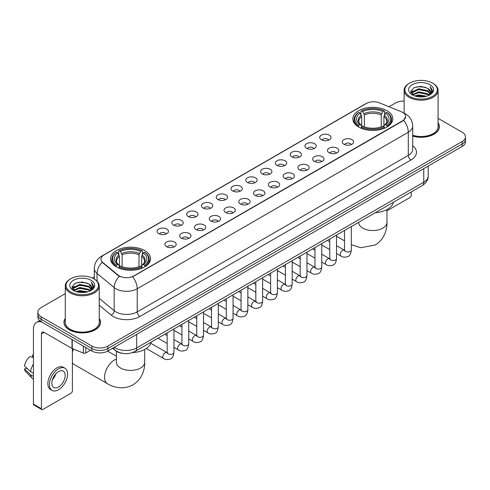 <?xml version="1.0" encoding="UTF-8"?>
<svg xmlns="http://www.w3.org/2000/svg" width="490" height="490" viewBox="0 0 490 490"><rect width="100%" height="100%" fill="white"/><g stroke="black" fill="none" stroke-linecap="round" stroke-linejoin="round"><path stroke-width="0.73" d="M144.697 250.561A19.998 11.546 0 0 0 122.904 248.056A19.998 11.546 0 0 0 110.556 258.726A19.998 11.546 0 0 0 116.418 266.885A19.998 11.546 0 0 0 138.211 269.39A19.998 11.546 0 0 0 150.553 258.726A19.998 11.546 0 0 0 144.697 250.561M386.947 110.697A19.998 11.546 0 0 0 365.154 108.192A19.998 11.546 0 0 0 352.812 118.862A19.998 11.546 0 0 0 358.668 127.026A19.998 11.546 0 0 0 380.461 129.525A19.998 11.546 0 0 0 392.802 118.862A19.998 11.546 0 0 0 386.947 110.697M321.366 139.779A5.66 3.265 180 0 1 320.246 138.854A5.66 3.265 180 0 1 322.12 134.793A5.66 3.265 180 0 1 329.372 135.16A5.66 3.265 180 0 1 330.499 138.854A5.66 3.265 180 0 1 321.366 139.779M328.686 140.115A3.393 1.96 0 0 0 327.773 139.16A3.393 1.96 0 0 0 324.429 138.664A3.393 1.96 0 0 0 322.059 140.115M306.587 148.311A5.66 3.265 180 0 1 305.466 147.386A5.66 3.265 180 0 1 307.34 143.325A5.66 3.265 180 0 1 314.592 143.692A5.66 3.265 180 0 1 315.713 147.386A5.66 3.265 180 0 1 306.587 148.311M313.9 148.654A3.393 1.96 0 0 0 312.994 147.698A3.393 1.96 0 0 0 309.643 147.202A3.393 1.96 0 0 0 307.279 148.654M291.807 156.843A5.66 3.265 180 0 1 290.686 155.924A5.66 3.265 180 0 1 292.561 151.863A5.66 3.265 180 0 1 299.813 152.225A5.66 3.265 180 0 1 300.934 155.924A5.66 3.265 180 0 1 291.807 156.843M299.121 157.186A3.393 1.96 0 0 0 298.214 156.23A3.393 1.96 0 0 0 294.864 155.734A3.393 1.96 0 0 0 292.499 157.186M277.028 165.381A5.66 3.265 180 0 1 275.907 164.456A5.66 3.265 180 0 1 277.781 160.395A5.66 3.265 180 0 1 285.033 160.757A5.66 3.265 180 0 1 286.154 164.456A5.66 3.265 180 0 1 277.028 165.381M284.341 165.718A3.393 1.96 0 0 0 283.428 164.763A3.393 1.96 0 0 0 280.084 164.266A3.393 1.96 0 0 0 277.72 165.718M262.248 173.913A5.66 3.265 180 0 1 261.121 172.988A5.66 3.265 180 0 1 263.001 168.928A5.66 3.265 180 0 1 270.253 169.289A5.66 3.265 180 0 1 271.374 172.988A5.66 3.265 180 0 1 262.248 173.913M269.561 174.25A3.393 1.96 0 0 0 268.649 173.295A3.393 1.96 0 0 0 265.304 172.799A3.393 1.96 0 0 0 262.934 174.25M247.468 182.445A5.66 3.265 180 0 1 246.341 181.521A5.66 3.265 180 0 1 248.216 177.46A5.66 3.265 180 0 1 255.468 177.827A5.66 3.265 180 0 1 256.595 181.521A5.66 3.265 180 0 1 247.468 182.445M254.782 182.782A3.393 1.96 0 0 0 253.869 181.833A3.393 1.96 0 0 0 250.525 181.331A3.393 1.96 0 0 0 248.154 182.782M232.689 190.978A5.66 3.265 180 0 1 231.562 190.053A5.66 3.265 180 0 1 233.436 185.992A5.66 3.265 180 0 1 240.688 186.359A5.66 3.265 180 0 1 241.815 190.053A5.66 3.265 180 0 1 232.689 190.978M240.002 191.321A3.393 1.96 0 0 0 239.089 190.365A3.393 1.96 0 0 0 235.745 189.869A3.393 1.96 0 0 0 233.375 191.321M217.903 199.516A5.66 3.265 180 0 1 216.782 198.591A5.66 3.265 180 0 1 218.656 194.53A5.66 3.265 180 0 1 225.908 194.891A5.66 3.265 180 0 1 227.029 198.591A5.66 3.265 180 0 1 217.903 199.516M225.222 199.853A3.393 1.96 0 0 0 224.31 198.897A3.393 1.96 0 0 0 220.966 198.401A3.393 1.96 0 0 0 218.595 199.853M203.123 208.048A5.66 3.265 180 0 1 202.003 207.123A5.66 3.265 180 0 1 203.877 203.062A5.66 3.265 180 0 1 211.129 203.424A5.66 3.265 180 0 1 212.25 207.123A5.66 3.265 180 0 1 203.123 208.048M210.437 208.385A3.393 1.96 0 0 0 209.53 207.429A3.393 1.96 0 0 0 206.18 206.933A3.393 1.96 0 0 0 203.816 208.385M188.344 216.58A5.66 3.265 180 0 1 187.223 215.655A5.66 3.265 180 0 1 189.097 211.594A5.66 3.265 180 0 1 196.349 211.962A5.66 3.265 180 0 1 197.47 215.655A5.66 3.265 180 0 1 188.344 216.58M195.657 216.917A3.393 1.96 0 0 0 194.744 215.961A3.393 1.96 0 0 0 191.4 215.465A3.393 1.96 0 0 0 189.036 216.917M173.564 225.112A5.66 3.265 180 0 1 172.443 224.187A5.66 3.265 180 0 1 174.318 220.126A5.66 3.265 180 0 1 181.57 220.494A5.66 3.265 180 0 1 182.69 224.187A5.66 3.265 180 0 1 173.564 225.112M180.877 225.455A3.393 1.96 0 0 0 179.965 224.5A3.393 1.96 0 0 0 176.621 224.004A3.393 1.96 0 0 0 174.25 225.455M158.785 233.644A5.66 3.265 180 0 1 157.657 232.726A5.66 3.265 180 0 1 159.532 228.665A5.66 3.265 180 0 1 166.79 229.026A5.66 3.265 180 0 1 167.911 232.726A5.66 3.265 180 0 1 158.785 233.644M166.098 233.987A3.393 1.96 0 0 0 165.185 233.032A3.393 1.96 0 0 0 161.841 232.536A3.393 1.96 0 0 0 159.471 233.987M343.913 144.262A5.66 3.265 180 0 1 342.792 143.337A5.66 3.265 180 0 1 344.666 139.276A5.66 3.265 180 0 1 351.918 139.638A5.66 3.265 180 0 1 353.039 143.337A5.66 3.265 180 0 1 343.913 144.262M351.226 144.599A3.393 1.96 0 0 0 350.319 143.644A3.393 1.96 0 0 0 346.969 143.147A3.393 1.96 0 0 0 344.605 144.599M329.133 152.794A5.66 3.265 180 0 1 328.012 151.869A5.66 3.265 180 0 1 329.886 147.809A5.66 3.265 180 0 1 337.138 148.176A5.66 3.265 180 0 1 338.259 151.869A5.66 3.265 180 0 1 329.133 152.794M336.446 153.131A3.393 1.96 0 0 0 335.534 152.176A3.393 1.96 0 0 0 332.189 151.679A3.393 1.96 0 0 0 329.825 153.131M314.353 161.326A5.66 3.265 180 0 1 313.226 160.401A5.66 3.265 180 0 1 315.107 156.341A5.66 3.265 180 0 1 322.359 156.708A5.66 3.265 180 0 1 323.48 160.401A5.66 3.265 180 0 1 314.353 161.326M321.667 161.669A3.393 1.96 0 0 0 320.754 160.714A3.393 1.96 0 0 0 317.41 160.218A3.393 1.96 0 0 0 315.039 161.669M299.574 169.865A5.66 3.265 180 0 1 298.447 168.94A5.66 3.265 180 0 1 300.321 164.879A5.66 3.265 180 0 1 307.573 165.24A5.66 3.265 180 0 1 308.7 168.94A5.66 3.265 180 0 1 299.574 169.865M306.887 170.202A3.393 1.96 0 0 0 305.974 169.246A3.393 1.96 0 0 0 302.63 168.75A3.393 1.96 0 0 0 300.26 170.202M284.794 178.397A5.66 3.265 180 0 1 283.667 177.472A5.66 3.265 180 0 1 285.541 173.411A5.66 3.265 180 0 1 292.793 173.772A5.66 3.265 180 0 1 293.92 177.472A5.66 3.265 180 0 1 284.794 178.397M292.107 178.734A3.393 1.96 0 0 0 291.195 177.778A3.393 1.96 0 0 0 287.851 177.282A3.393 1.96 0 0 0 285.48 178.734M270.008 186.929A5.66 3.265 180 0 1 268.888 186.004A5.66 3.265 180 0 1 270.762 181.943A5.66 3.265 180 0 1 278.014 182.311A5.66 3.265 180 0 1 279.135 186.004A5.66 3.265 180 0 1 270.008 186.929M277.328 187.266A3.393 1.96 0 0 0 276.415 186.31A3.393 1.96 0 0 0 273.071 185.814A3.393 1.96 0 0 0 270.701 187.266M255.229 195.461A5.66 3.265 180 0 1 254.108 194.536A5.66 3.265 180 0 1 255.982 190.475A5.66 3.265 180 0 1 263.234 190.843A5.66 3.265 180 0 1 264.355 194.536A5.66 3.265 180 0 1 255.229 195.461M262.542 195.804A3.393 1.96 0 0 0 261.636 194.849A3.393 1.96 0 0 0 258.285 194.346A3.393 1.96 0 0 0 255.921 195.804M240.449 203.993A5.66 3.265 180 0 1 239.328 203.074A5.66 3.265 180 0 1 241.203 199.007A5.66 3.265 180 0 1 248.454 199.375A5.66 3.265 180 0 1 249.575 203.074A5.66 3.265 180 0 1 240.449 203.993M247.762 204.336A3.393 1.96 0 0 0 246.85 203.381A3.393 1.96 0 0 0 243.506 202.885A3.393 1.96 0 0 0 241.141 204.336M225.67 212.531A5.66 3.265 180 0 1 224.549 211.607A5.66 3.265 180 0 1 226.423 207.546A5.66 3.265 180 0 1 233.675 207.907A5.66 3.265 180 0 1 234.796 211.607A5.66 3.265 180 0 1 225.67 212.531M232.983 212.868A3.393 1.96 0 0 0 232.07 211.913A3.393 1.96 0 0 0 228.726 211.417A3.393 1.96 0 0 0 226.356 212.868M210.89 221.064A5.66 3.265 180 0 1 209.763 220.139A5.66 3.265 180 0 1 211.637 216.078A5.66 3.265 180 0 1 218.895 216.439A5.66 3.265 180 0 1 220.016 220.139A5.66 3.265 180 0 1 210.89 221.064M218.203 221.4A3.393 1.96 0 0 0 217.291 220.445A3.393 1.96 0 0 0 213.946 219.949A3.393 1.96 0 0 0 211.576 221.4M196.11 229.596A5.66 3.265 180 0 1 194.983 228.671A5.66 3.265 180 0 1 196.857 224.61A5.66 3.265 180 0 1 204.11 224.977A5.66 3.265 180 0 1 205.237 228.671A5.66 3.265 180 0 1 196.11 229.596M203.424 229.933A3.393 1.96 0 0 0 202.511 228.977A3.393 1.96 0 0 0 199.167 228.481A3.393 1.96 0 0 0 196.796 229.933M181.325 238.128A5.66 3.265 180 0 1 180.204 237.203A5.66 3.265 180 0 1 182.078 233.142A5.66 3.265 180 0 1 189.33 233.51A5.66 3.265 180 0 1 190.457 237.203A5.66 3.265 180 0 1 181.325 238.128M188.644 238.471A3.393 1.96 0 0 0 187.731 237.515A3.393 1.96 0 0 0 184.387 237.019A3.393 1.96 0 0 0 182.017 238.471M166.545 246.666A5.66 3.265 180 0 1 165.424 245.741A5.66 3.265 180 0 1 167.298 241.68A5.66 3.265 180 0 1 174.55 242.042A5.66 3.265 180 0 1 175.671 245.741A5.66 3.265 180 0 1 166.545 246.666M173.864 247.003A3.393 1.96 0 0 0 172.952 246.047A3.393 1.96 0 0 0 169.607 245.551A3.393 1.96 0 0 0 167.237 247.003M401.328 111.732A10.186 5.88 180 0 1 402.688 112.394A10.186 5.88 180 0 1 405.671 116.553A10.186 5.88 180 0 1 402.688 120.712L133.758 275.974A10.186 5.88 180 0 1 118.206 275.19L102.827 262.505A10.186 5.88 180 0 1 100.983 259.13A10.186 5.88 180 0 1 103.966 254.971L366.312 103.513A10.186 5.88 180 0 1 379.358 102.851L401.328 111.732M122.843 353.406A11.319 6.535 180 0 1 115.683 350.73L112.657 348.231M65.286 318.402A18.302 10.566 0 0 0 63.963 322.34A18.302 10.566 0 0 0 69.329 329.813A18.302 10.566 0 0 0 89.266 332.104A18.302 10.566 0 0 0 100.566 322.34A18.302 10.566 0 0 0 99.243 318.402M405.671 116.553L403.674 120.295L402.688 121.012L132.612 276.795A13.206 7.626 60 0 1 137.225 288.763A15.092 8.716 180 0 1 115.885 288.763A15.092 8.716 180 0 1 114.188 287.599L97.051 273.463A15.092 8.716 180 0 1 94.319 268.465L94.319 279.086M65.286 293.632L41.178 307.555A11.319 6.535 0 0 0 37.865 312.173L37.865 317.104A11.319 6.535 0 0 0 41.178 321.722L91.869 350.993L91.869 348.525A11.319 6.535 0 0 0 107.88 348.525L462.186 143.968A11.319 6.535 0 0 0 465.5 139.35A11.319 6.535 0 0 1 462.186 143.968L107.88 348.525A11.319 6.535 0 0 1 91.869 348.525L41.178 319.26L91.869 348.525L91.869 346.062A11.319 6.535 0 0 0 107.88 346.062L462.186 141.506A11.319 6.535 0 0 0 465.5 136.882A11.319 6.535 0 0 0 462.186 132.263L438.078 118.341M37.865 314.641A11.319 6.535 0 0 0 41.178 319.26A11.319 6.535 0 0 1 37.865 314.641M120.497 276.795L118.206 275.637L102.141 262.26A13.206 8.832 129.5 0 0 97.051 273.463L97.051 281.168M412.715 136.11A18.302 10.566 0 0 0 439.395 126.72A18.302 10.566 0 0 0 438.078 122.776M404.121 101.093A11.319 6.535 0 0 0 395.485 102.998L388.993 106.747M94.319 276.875L92.328 278.026M37.865 312.173A11.319 6.535 0 0 0 41.178 316.797L91.869 346.062M91.869 350.993A11.319 6.535 0 0 0 107.88 350.993L462.186 146.437A11.319 6.535 0 0 0 465.5 141.812L465.5 136.882M386.959 210.816L409.891 197.574A1.887 1.09 120 0 0 411.226 195.265L411.226 191.964M409.628 96.371A16.225 9.365 0 0 0 432.572 96.371A16.225 9.365 0 0 0 432.572 83.122L433.105 83.435A16.979 9.8 0 0 1 438.078 90.362A16.979 9.8 0 0 1 427.599 99.421A16.979 9.8 0 0 1 409.095 97.296A16.979 9.8 0 0 1 404.121 90.362A16.979 9.8 0 0 1 409.095 83.435L409.628 83.122A16.225 9.365 0 0 0 409.628 96.371M412.715 135.24A16.979 9.8 0 0 0 438.078 126.72L438.078 90.362M412.715 135.987A18.112 10.455 0 0 0 439.212 126.72A18.112 10.455 0 0 0 438.078 123.076M414.742 95.93L418.656 94.925L426.594 96.199M415.863 96.273L418.656 95.697L425.436 96.487M412.298 94.668L418.656 91.844L427.77 93.768L429.234 94.987M412.69 94.993L418.656 92.616L427.77 94.539L428.83 95.348M411.778 94.147L411.986 92.102L418.656 88.763L427.77 90.687L430.263 93.517M411.692 93.774L411.986 92.873L418.656 89.535L427.77 91.459L430.085 93.884M428.732 95.428A9.433 5.445 0 0 0 430.532 92.23A9.433 5.445 0 0 0 427.77 88.378L430.526 92.414M429.902 84.666A12.452 7.191 0 0 0 412.323 84.647A12.452 7.191 0 0 0 412.237 94.803A12.452 7.191 0 0 0 412.292 94.833A12.452 7.191 0 0 0 429.957 94.803A12.452 7.191 0 0 0 429.902 84.666M427.77 88.378L420.99 86.356L414.026 87.637L410.798 91.287L412.941 95.176M429.503 95.054L432.511 91.238L432.572 90.552L430.122 86.461L431.666 91.042L428.83 95.385M433.105 83.435L432.572 83.122A16.225 9.365 0 0 0 409.628 83.122M430.122 86.461L432.572 90.705M413.866 87.716L418.129 86.663L425.767 87.349M410.92 92.671L412.31 91.581M415.373 90.276L418.129 89.744L425.498 90.35M415.373 93.357L418.129 92.824L425.498 93.431M415.943 96.291L418.129 95.905L425.424 96.487M410.841 92.371L413.125 90.748M412.053 94.441L413.125 93.829M358.306 126.812L358.845 125.385A17.959 10.37 0 0 1 358.845 112.339L360.077 113.055A16.225 9.365 0 0 0 360.077 124.668L361.302 125.36L361.694 126.818M361.694 126.224L361.694 116.473L360.077 113.055M360.977 114.599L360.977 111.108L361.51 110.801A17.959 10.37 0 0 1 384.105 110.801L382.868 111.512A16.225 9.365 0 0 0 362.747 111.512L364.358 114.93L364.358 126.861M381.257 126.861L381.257 114.93L382.868 111.512M375.303 212.703A20.752 11.98 0 0 0 393.409 202.248M360.977 127.847A18.712 10.805 0 0 0 384.638 127.847L384.105 126.922A17.959 10.37 0 0 1 361.51 126.922L360.977 128.172M384.638 128.172L384.638 127.847M358.845 112.339L358.306 112.645A18.712 10.805 0 0 0 354.092 119.474A18.712 10.805 0 0 0 358.306 126.31M384.105 110.801L384.638 111.108L384.638 114.599M361.51 126.922L362.747 126.212A16.225 9.365 0 0 0 382.868 126.212L384.105 126.922M360.077 124.668L358.845 125.385M362.747 111.512L361.51 110.801M361.302 115.156A14.51 8.379 0 0 0 361.302 125.36L361.369 125.409C359.305 123.413 358.466 122.059 358.845 121.349A13.959 8.061 0 0 1 361.694 116.473M387.308 126.31A18.712 10.805 0 0 0 391.522 119.474A18.712 10.805 0 0 0 387.308 112.645L386.769 112.339A17.959 10.37 0 0 1 386.769 125.385L387.308 126.812M386.769 125.385L385.538 124.668A16.225 9.365 0 0 0 385.538 113.055L386.769 112.339M385.538 113.055L383.921 116.473L383.921 126.224L384.319 125.36L385.538 124.668M383.921 116.473A13.959 8.061 0 0 1 386.769 121.349C387.149 122.065 386.31 123.419 384.246 125.409L384.319 125.36A14.51 8.379 0 0 0 384.319 115.156M383.921 126.818L383.921 126.224M72.391 349.584A10.376 5.99 -60 0 1 72.759 348.782M73.586 349.119A14.149 8.171 120 0 0 72.391 351.82M72.391 362.796A14.149 8.171 120 0 0 74.125 364.48L107.475 383.731A14.149 8.171 -60 0 1 105.307 372.394A14.149 8.171 -60 0 1 114.55 359.923A14.149 8.171 -60 0 1 116.406 359.054M116.056 266.676L116.596 265.243A17.959 10.37 0 0 1 116.596 252.203L117.827 252.914A16.225 9.365 0 0 0 117.827 264.533L119.046 265.225L119.444 266.683M119.444 266.088L119.444 256.331L117.827 252.914M118.727 254.463L118.727 250.966L119.26 250.66A17.959 10.37 0 0 1 141.849 250.66L140.618 251.376A16.225 9.365 0 0 0 120.497 251.376L122.108 254.794L122.108 266.719M139.001 266.719L139.001 254.794L140.618 251.376M132.404 352.604A20.752 11.98 0 0 0 151.159 342.112M118.727 267.712A18.712 10.805 0 0 0 142.388 267.712L141.849 266.787A17.959 10.37 0 0 1 119.26 266.787L118.727 268.03M142.388 268.03L142.388 267.712M116.596 252.203L116.056 252.509A18.712 10.805 0 0 0 111.843 259.339A18.712 10.805 0 0 0 116.056 266.168M141.849 250.66L142.388 250.966L142.388 254.463M119.26 266.787L120.497 266.07A16.225 9.365 0 0 0 140.618 266.07L141.849 266.787M117.827 264.533L116.596 265.243M120.497 251.376L119.26 250.66M119.046 255.014A14.51 8.379 0 0 0 119.046 265.225L119.113 265.268C117.055 263.277 116.216 261.923 116.596 261.213A13.959 8.061 0 0 1 119.444 256.331M145.058 266.168A18.712 10.805 0 0 0 149.272 259.339A18.712 10.805 0 0 0 145.058 252.509L144.519 252.203A17.959 10.37 0 0 1 144.519 265.243L145.058 266.676M144.519 265.243L143.282 264.533A16.225 9.365 0 0 0 143.282 252.914L144.519 252.203M143.282 252.914L141.671 256.331L141.671 266.088L142.063 265.225L143.282 264.533M141.671 256.331A13.959 8.061 0 0 1 144.513 261.213C144.899 261.93 144.054 263.283 141.996 265.268L142.063 265.225A14.51 8.379 0 0 0 142.063 255.014M141.671 266.683L141.671 266.088M85.799 347.484L85.799 352.953L90.534 350.221M41.742 322.053A15.092 8.716 -120 0 0 36.566 322.365A15.092 8.716 -120 0 0 33.443 329.274L33.443 404.134L41.448 408.752L41.448 333.892A3.773 2.181 60 0 1 42.226 332.165A3.773 2.181 60 0 1 44.112 332.355L72.012 348.457L72.012 339.527M41.448 408.752A1.887 1.09 120 0 0 41.834 409.615L33.835 404.997A1.887 1.09 -60 0 1 33.443 404.134M41.834 409.615A1.887 1.09 120 0 0 42.777 409.524L71.062 393.194A1.887 1.09 120 0 0 72.391 390.885L72.391 348.635M85.799 352.953A1.887 1.09 180 0 1 83.386 353.076L72.263 348.58A1.887 1.09 180 0 1 72.012 348.457M58.518 387.002A9.433 5.445 120 0 0 64.68 378.69A9.433 5.445 120 0 0 63.235 371.132A9.433 5.445 120 0 0 58.518 371.604A9.433 5.445 120 0 0 52.357 379.915A9.433 5.445 120 0 0 53.802 387.474A9.433 5.445 120 0 0 58.518 387.002M52.424 379.695A9.433 5.445 120 0 0 55.811 373.827M33.443 355.201L32.64 354.962L32.64 356.855L33.443 357.32M64.937 368.192L63.333 367.267A12.826 7.405 120 0 0 56.92 367.904A12.826 7.405 120 0 0 48.541 379.211A12.826 7.405 120 0 0 50.507 389.489L52.105 390.414A12.826 7.405 120 0 0 58.518 389.777A12.826 7.405 120 0 0 66.903 378.476A12.826 7.405 120 0 0 64.937 368.192A12.826 7.405 120 0 0 58.518 368.829A12.826 7.405 120 0 0 50.139 380.136A12.826 7.405 120 0 0 52.105 390.414M33.443 364.021A12.452 7.191 120 0 0 30.607 371.696L24.5 365.981A9.812 5.666 120 0 1 29.976 356.5L33.443 357.553M33.443 373.331L30.607 371.696M27.801 369.074L26.142 368.113L24.5 369.062L30.607 374.776L33.443 376.412M30.607 374.776A12.452 7.191 120 0 0 32.144 378.255A12.452 7.191 120 0 0 33.087 378.997L33.443 379.199M33.443 354.736A9.812 5.666 120 0 0 32.64 354.962M24.5 369.062A9.812 5.666 120 0 0 25.658 371.506L32.144 378.255M70.793 291.997A16.225 9.365 0 0 0 93.737 291.997A16.225 9.365 0 0 0 93.737 278.749L94.27 279.055A16.979 9.8 0 0 1 99.243 285.989A16.979 9.8 0 0 1 88.763 295.047A16.979 9.8 0 0 1 70.26 292.922A16.979 9.8 0 0 1 65.286 285.989A16.979 9.8 0 0 1 70.26 279.055L70.793 278.749A16.225 9.365 0 0 0 70.793 291.997M65.286 285.989L65.286 322.34A16.979 9.8 0 0 0 70.26 329.274A16.979 9.8 0 0 0 88.763 331.399A16.979 9.8 0 0 0 99.243 322.34L99.243 285.989M65.286 318.702A18.112 10.455 0 0 0 64.153 322.34A18.112 10.455 0 0 0 69.458 329.733A18.112 10.455 0 0 0 89.198 332A18.112 10.455 0 0 0 100.377 322.34A18.112 10.455 0 0 0 99.243 318.702M75.907 291.556L79.827 290.552L87.759 291.82M77.028 291.893L79.827 291.317L86.601 292.107M73.463 290.294L79.827 287.471L88.935 289.394L90.399 290.607M73.855 290.613L79.827 288.236L88.935 290.16L89.995 290.974M72.943 289.768L73.157 287.728L79.827 284.39L88.935 286.313L91.428 289.143M72.863 289.394L73.157 288.494L79.827 285.156L88.935 287.079L91.25 289.51M89.897 291.054A9.433 5.445 0 0 0 91.697 287.851A9.433 5.445 0 0 0 88.935 283.998L91.691 288.04M91.073 280.286A12.452 7.191 0 0 0 73.488 280.274A12.452 7.191 0 0 0 73.408 290.423A12.452 7.191 0 0 0 73.463 290.454A12.452 7.191 0 0 0 91.122 290.423A12.452 7.191 0 0 0 91.073 280.286M88.935 283.998L82.155 281.977L75.197 283.257L71.963 286.907L74.106 290.797M90.674 290.674L93.682 286.858L93.737 286.172L91.293 282.081L92.837 286.668L90.001 291.005M94.27 279.055L93.737 278.749A16.225 9.365 0 0 0 70.793 278.749M91.293 282.081L93.737 286.332M75.031 283.336L79.294 282.289L86.938 282.975M72.085 288.298L73.482 287.201M76.544 285.903L79.294 285.37L86.663 285.97M76.544 288.984L79.294 288.451L86.663 289.051M77.108 291.918L79.294 291.532L86.589 292.114M72.006 287.991L74.29 286.368M73.224 290.068L74.29 289.449M102.827 262.505L102.827 262.952M118.206 275.19L118.206 275.637M133.758 275.974L133.758 276.28M412.715 145.751A18.865 10.89 180 0 1 410.957 159.991L139.895 316.485A3.773 2.181 60 0 1 137.225 311.867L408.293 155.367A15.092 8.716 0 0 0 412.715 149.205L412.715 126.102A15.092 8.716 180 0 1 408.293 132.263A13.206 7.626 -120 0 0 403.674 120.295M139.895 316.485A18.865 10.89 180 0 1 113.215 316.485A18.865 10.89 180 0 1 111.101 315.033L99.243 305.258M119.333 276.336A13.206 8.832 129.5 0 0 114.188 287.599L114.188 310.703A15.092 8.716 0 0 0 115.885 311.867A15.092 8.716 0 0 0 137.225 311.867L137.225 288.763L408.293 132.263L408.293 155.367A3.773 2.181 60 0 0 410.957 159.991M412.715 126.102C412.458 120.675 410.069 116.608 405.555 113.894L403.65 112.963A13.206 6.186 112 0 0 403.472 112.902M102.845 255.743A13.206 7.626 -120 0 0 101.479 256.258C96.959 258.971 94.576 263.038 94.319 268.465M101.479 256.258L365.203 103.996A13.206 7.626 60 0 1 366.202 103.574M107.88 346.062L107.88 350.993M462.186 141.506L462.186 146.437M41.178 316.797L41.178 321.722M99.243 298.379L114.188 310.703A3.773 2.524 -50.5 0 1 111.101 315.033M114.335 347.263A15.092 8.716 0 0 0 115.346 347.912A15.092 8.716 0 0 0 136.692 347.912L423.764 182.17A15.092 8.716 0 0 0 428.187 176.008C428.297 179.757 426.3 182.96 422.202 185.624L135.13 351.367A7.546 4.355 60 0 0 136.692 347.912L136.692 334.358M423.764 168.615L423.764 182.17A7.546 4.355 60 0 1 422.202 185.624M113.723 347.618A7.546 5.047 129.5 0 0 115.04 350.068L112.749 348.182M386.959 209.573L386.959 222.374A14.149 8.171 180 0 1 382.812 228.15A14.149 8.171 180 0 1 362.802 228.15A14.149 8.171 180 0 1 358.662 222.374L358.692 222.925M381.257 114.93A13.959 8.061 0 0 0 364.358 114.93M381.649 113.613A14.51 8.379 0 0 0 363.966 113.613M144.703 349.437L144.703 362.239A14.149 8.171 180 0 1 140.563 368.015A14.149 8.171 180 0 1 120.552 368.015A14.149 8.171 180 0 1 116.406 362.239L116.436 362.79M139.001 254.794A13.959 8.061 0 0 0 122.108 254.794M139.399 253.477A14.51 8.379 0 0 0 121.716 253.477M351.312 226.552L351.312 250.023A3.393 1.96 180 0 1 350.16 251.493A3.393 1.96 180 0 1 345.511 251.407A3.393 1.96 180 0 1 344.519 250.023L344.409 250.757L344.715 250.506M351.312 250.023C350.846 253.967 349.627 256.166 347.649 256.631C344.844 257.501 342.59 257.305 340.881 256.043A3.393 1.96 -60 0 1 340.36 253.324A3.393 1.96 -60 0 1 342.577 250.329A3.393 1.96 -60 0 1 342.731 250.249A3.393 1.96 -60 0 1 344.28 250.163L344.966 250.433M336.532 235.09L336.532 258.555A3.393 1.96 180 0 1 335.38 260.025A3.393 1.96 180 0 1 330.732 259.945A3.393 1.96 180 0 1 329.739 258.555L329.629 259.29L329.935 259.039M336.532 258.555C336.067 262.499 334.841 264.704 332.869 265.164C330.064 266.033 327.81 265.837 326.101 264.576A3.393 1.96 -60 0 1 325.58 261.856A3.393 1.96 -60 0 1 327.798 258.867A3.393 1.96 -60 0 1 327.951 258.781A3.393 1.96 -60 0 1 329.494 258.696L330.187 258.971M321.752 243.622L321.752 267.087A3.393 1.96 180 0 1 320.601 268.563A3.393 1.96 180 0 1 315.952 268.477A3.393 1.96 180 0 1 314.96 267.087L314.849 267.822L315.156 267.571M321.752 267.087C321.287 271.031 320.062 273.236 318.084 273.696C315.284 274.565 313.024 274.369 311.322 273.114A3.393 1.96 -60 0 1 310.801 270.388A3.393 1.96 -60 0 1 313.018 267.399A3.393 1.96 -60 0 1 313.171 267.313A3.393 1.96 -60 0 1 314.715 267.228L315.407 267.503M306.967 252.154L306.967 275.625A3.393 1.96 180 0 1 305.821 277.095A3.393 1.96 180 0 1 301.172 277.009A3.393 1.96 180 0 1 300.18 275.625L300.07 276.354L300.37 276.103M306.967 275.625C306.501 279.563 305.282 281.768 303.304 282.228C300.499 283.098 298.245 282.901 296.542 281.646A3.393 1.96 -60 0 1 296.021 278.926A3.393 1.96 -60 0 1 298.239 275.931A3.393 1.96 -60 0 1 298.392 275.852A3.393 1.96 -60 0 1 299.935 275.766L300.627 276.035M292.187 260.686L292.187 284.157A3.393 1.96 180 0 1 291.042 285.627A3.393 1.96 180 0 1 286.393 285.541A3.393 1.96 180 0 1 285.394 284.157L285.29 284.892L285.59 284.641M292.187 284.157C291.721 288.102 290.503 290.3 288.524 290.766C285.719 291.63 283.465 291.44 281.762 290.178A3.393 1.96 -60 0 1 281.242 287.459A3.393 1.96 -60 0 1 283.459 284.463A3.393 1.96 -60 0 1 283.606 284.384A3.393 1.96 -60 0 1 285.156 284.298L285.848 284.568M277.407 269.218L277.407 292.689A3.393 1.96 180 0 1 276.256 294.159A3.393 1.96 180 0 1 271.613 294.074A3.393 1.96 180 0 1 270.615 292.689L270.511 293.424L270.811 293.173M277.407 292.689C276.942 296.634 275.723 298.839 273.745 299.298C270.939 300.168 268.685 299.972 266.977 298.71A3.393 1.96 -60 0 1 266.456 295.991A3.393 1.96 -60 0 1 268.679 292.996A3.393 1.96 -60 0 1 268.826 292.916A3.393 1.96 -60 0 1 270.376 292.83L271.062 293.1M262.628 277.757L262.628 301.221A3.393 1.96 180 0 1 261.476 302.691A3.393 1.96 180 0 1 256.834 302.612A3.393 1.96 180 0 1 255.835 301.221L255.725 301.956L256.031 301.705M262.628 301.221C262.162 305.166 260.943 307.371 258.965 307.83C256.16 308.7 253.906 308.504 252.197 307.242A3.393 1.96 -60 0 1 251.676 304.523A3.393 1.96 -60 0 1 253.894 301.534A3.393 1.96 -60 0 1 254.047 301.448A3.393 1.96 -60 0 1 255.596 301.362L256.282 301.638M247.848 286.289L247.848 309.76A3.393 1.96 180 0 1 246.697 311.23A3.393 1.96 180 0 1 242.048 311.144A3.393 1.96 180 0 1 241.056 309.76L240.945 310.489L241.252 310.237M247.848 309.76C247.383 313.698 246.158 315.903 244.185 316.362C241.38 317.232 239.126 317.036 237.417 315.781A3.393 1.96 -60 0 1 236.897 313.055A3.393 1.96 -60 0 1 239.114 310.066A3.393 1.96 -60 0 1 239.267 309.986A3.393 1.96 -60 0 1 240.811 309.894L241.503 310.17M233.069 294.821L233.069 318.292A3.393 1.96 180 0 1 231.917 319.762A3.393 1.96 180 0 1 227.268 319.676A3.393 1.96 180 0 1 226.276 318.292L226.166 319.027L226.472 318.776M233.069 318.292C232.603 322.236 231.378 324.435 229.406 324.901C226.601 325.764 224.34 325.568 222.638 324.313A3.393 1.96 -60 0 1 222.117 321.593A3.393 1.96 -60 0 1 224.334 318.598A3.393 1.96 -60 0 1 224.487 318.518A3.393 1.96 -60 0 1 226.031 318.433L226.723 318.702M218.289 303.353L218.289 326.824A3.393 1.96 180 0 1 217.137 328.294A3.393 1.96 180 0 1 212.489 328.208A3.393 1.96 180 0 1 211.496 326.824L211.386 327.559L211.692 327.308M218.289 326.824C217.823 330.768 216.598 332.967 214.62 333.433C211.821 334.303 209.561 334.107 207.858 332.845A3.393 1.96 -60 0 1 207.337 330.125A3.393 1.96 -60 0 1 209.555 327.13A3.393 1.96 -60 0 1 209.708 327.051A3.393 1.96 -60 0 1 211.251 326.965L211.943 327.234M203.503 311.891L203.503 335.356A3.393 1.96 180 0 1 202.358 336.826A3.393 1.96 180 0 1 197.709 336.746A3.393 1.96 180 0 1 196.717 335.356L196.606 336.091L196.907 335.84M203.503 335.356C203.038 339.301 201.819 341.505 199.84 341.965C197.035 342.835 194.781 342.639 193.078 341.377A3.393 1.96 -60 0 1 192.558 338.657A3.393 1.96 -60 0 1 194.775 335.668A3.393 1.96 -60 0 1 194.922 335.583A3.393 1.96 -60 0 1 196.472 335.497L197.164 335.773M188.724 320.423L188.724 343.888A3.393 1.96 180 0 1 187.572 345.364A3.393 1.96 180 0 1 182.929 345.279A3.393 1.96 180 0 1 181.931 343.888L181.827 344.623L182.127 344.372M188.724 343.888C188.258 347.833 187.039 350.038 185.061 350.497C182.256 351.367 180.002 351.171 178.293 349.915A3.393 1.96 -60 0 1 177.772 347.19A3.393 1.96 -60 0 1 179.995 344.201A3.393 1.96 -60 0 1 180.142 344.115A3.393 1.96 -60 0 1 181.692 344.029L182.378 344.305M173.944 328.955L173.944 352.426A3.393 1.96 180 0 1 172.792 353.896A3.393 1.96 180 0 1 168.15 353.811A3.393 1.96 180 0 1 167.151 352.426L167.041 353.155L167.347 352.904M173.944 352.426C173.478 356.365 172.26 358.57 170.281 359.029C167.476 359.899 165.222 359.703 163.513 358.447A3.393 1.96 -60 0 1 162.992 355.728A3.393 1.96 -60 0 1 165.216 352.733A3.393 1.96 -60 0 1 165.363 352.653A3.393 1.96 -60 0 1 166.912 352.567L167.598 352.837M41.448 333.892L44.112 332.355M72.263 339.668L72.263 348.58M83.386 353.076L83.386 346.093M365.203 103.996L367.623 102.869M135.13 351.367C129.054 354.417 122.984 354.417 116.914 351.367L115.04 350.068M428.187 176.008L428.187 166.061M439.212 128.233L439.212 126.72M411.667 94.013L411.667 93.388M404.121 113.166L404.121 90.362M386.959 222.374C387.149 229.479 384.509 239.292 375.193 244.988L360.714 247.732L351.312 244.731M344.519 240.866L336.532 236.254M354.092 122.929L354.092 119.474M391.522 122.929L391.522 119.474M144.703 362.239C144.893 369.344 142.253 379.15 132.943 384.852C123.351 390.071 113.533 387.449 107.475 383.731M111.843 262.793L111.843 259.339M149.272 262.793L149.272 259.339M116.406 356.212L107.616 351.14M116.406 351.269L116.406 362.239M340.881 256.043L336.532 253.532M329.739 249.612L321.752 245M344.519 230.471L344.519 250.023M344.28 250.163L336.532 245.692M329.739 241.766L327.351 240.388M326.101 264.576L321.752 262.064M314.96 258.144L306.967 253.532M329.739 239.01L329.739 258.555M329.494 258.696L321.752 254.224M314.96 250.304L312.565 248.92M311.322 273.114L306.967 270.596M300.18 266.676L292.187 262.064M314.96 247.542L314.96 267.087M314.715 267.228L306.967 262.756M300.18 258.836L297.785 257.458M296.542 281.646L292.187 279.135M285.394 275.209L277.407 270.596M300.18 256.074L300.18 275.625M299.935 275.766L292.187 271.289M285.394 267.368L283.006 265.99M281.762 290.178L277.407 287.667M270.615 283.747L262.628 279.135M285.394 264.606L285.394 284.157M285.156 284.298L277.407 279.827M270.615 275.901L268.226 274.523M266.977 298.71L262.628 296.199M255.835 292.279L247.848 287.667M270.615 273.144L270.615 292.689M270.376 292.83L262.628 288.359M255.835 284.439L253.446 283.055M252.197 307.242L247.848 304.731M241.056 300.811L233.069 296.199M255.835 281.677L255.835 301.221M255.596 301.362L247.848 296.891M241.056 292.971L238.667 291.587M237.417 315.781L233.069 313.269M226.276 309.343L218.289 304.731M241.056 290.209L241.056 309.76M240.811 309.894L233.069 305.423M226.276 301.503L223.887 300.125M222.638 324.313L218.289 321.801M211.496 317.881L203.503 313.269M226.276 298.741L226.276 318.292M226.031 318.433L218.289 313.955M211.496 310.035L209.101 308.657M207.858 332.845L203.503 330.334M196.717 326.413L188.724 321.801M211.496 307.273L211.496 326.824M211.251 326.965L203.503 322.494M196.717 318.567L194.322 317.189M193.078 341.377L188.724 338.866M181.931 334.946L173.944 330.334M196.717 315.811L196.717 335.356M196.472 335.497L188.724 331.026M181.931 327.106L179.542 325.721M178.293 349.915L173.944 347.398M167.151 343.478L157.97 338.18M181.931 324.343L181.931 343.888M181.692 344.029L173.944 339.558M167.151 335.638L164.763 334.26M163.513 358.447L146.277 348.494M167.151 332.875L167.151 352.426M166.912 352.567L150.816 343.27M36.566 322.365L39.623 320.601M100.377 323.853L100.377 322.34M72.832 289.639L72.832 289.014M64.153 323.853L64.153 322.34"/></g></svg>
